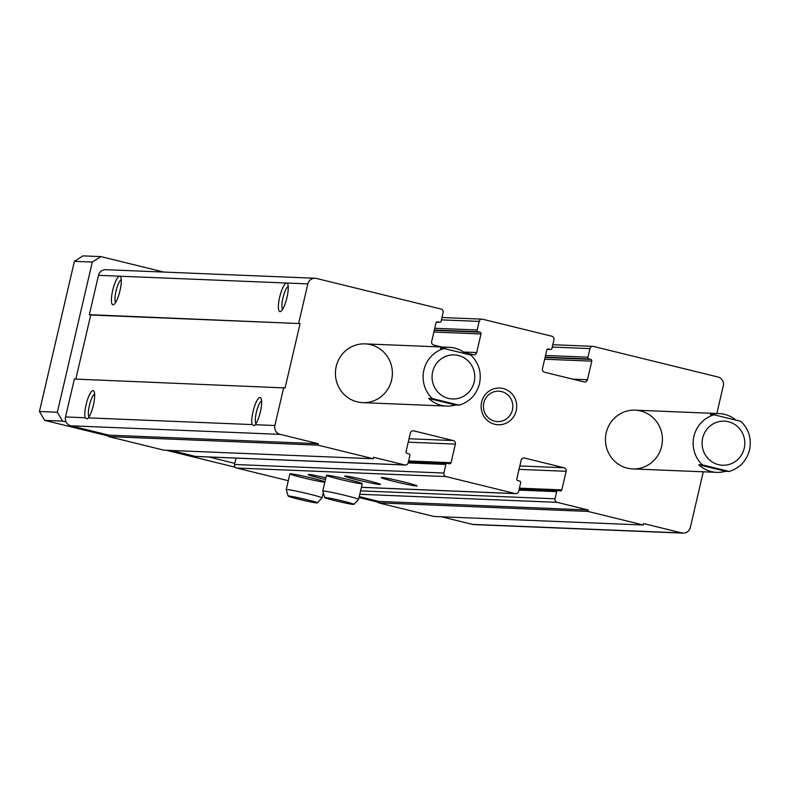 <?xml version="1.0" encoding="UTF-8"?>
<svg xmlns="http://www.w3.org/2000/svg" width="789" height="789" viewBox="0 0 789 789"><rect width="100%" height="100%" fill="white"/><g stroke="black" fill="none" stroke-linecap="round" stroke-linejoin="round"><path stroke-width="1.18" d="M703.275 471.812L690.326 527.476A7.348 7.121 -87.7 0 1 681.735 532.93L643.656 523.58L643.321 525.01L587.933 511.42L588.259 509.99L557.103 502.337A2.939 2.85 -87.7 0 1 555.002 498.796L556.669 491.646A1.47 1.42 -87.7 0 1 558.385 490.561L560.111 490.985A1.47 1.42 -87.7 0 0 561.827 489.89L566.157 471.299A2.939 2.85 -87.7 0 0 564.056 467.759L524.586 458.064A2.939 2.85 -87.7 0 0 521.154 460.243L516.825 478.844A1.47 1.42 -87.7 0 0 517.88 480.609L519.606 481.043A1.47 1.42 -87.7 0 1 520.661 482.809L518.659 491.389A2.939 2.85 -87.7 0 1 515.227 493.569L445.992 476.576A2.939 2.85 -87.7 0 1 443.882 473.035L445.884 464.455A1.47 1.42 -87.7 0 1 447.6 463.36L449.326 463.784A1.47 1.42 -87.7 0 0 451.052 462.699L455.371 444.099A2.939 2.85 -87.7 0 0 453.271 440.558L413.801 430.873A2.939 2.85 -87.7 0 0 410.369 433.053L406.039 451.653A1.47 1.42 -87.7 0 0 407.094 453.419L408.82 453.843A1.47 1.42 -87.7 0 1 409.876 455.618L408.209 462.768A2.939 2.85 -87.7 0 1 404.777 464.948L373.621 457.304L373.286 458.734L317.898 445.134L318.223 443.704L280.144 434.354A7.348 7.121 -87.7 0 1 274.888 425.508L255.291 424.709L254.255 425.754L252.105 424.571L88.319 417.884L87.283 418.929L85.133 417.756L65.536 416.947L74.363 379.045L285.095 387.941L300.076 323.569L90.725 315.018L89.335 314.673L98.497 275.331A7.348 7.121 -87.7 0 1 105.716 269.69L315.067 278.251A7.348 7.121 -87.7 0 1 316.428 278.438L441.061 309.032A2.939 2.85 -87.7 0 1 443.162 312.572L441.169 321.153A1.47 1.42 -87.7 0 1 439.453 322.247L437.175 321.794M373.286 458.734L163.934 450.174L108.547 436.583L108.882 435.153L70.793 425.804A7.348 7.121 -87.7 0 1 65.536 416.947M464.208 352.515L473.242 354.734A2.939 2.85 -87.7 0 0 476.674 352.555L481.004 333.954A1.47 1.42 -87.7 0 0 479.959 332.189L478.223 331.765A1.47 1.42 -87.7 0 1 477.167 329.989L479.17 321.409A2.939 2.85 -87.7 0 1 482.602 319.229L551.846 336.222A2.939 2.85 -87.7 0 1 553.947 339.763L551.955 348.343A1.47 1.42 -87.7 0 1 550.229 349.438L548.503 349.014A1.47 1.42 -87.7 0 0 546.787 350.099L542.457 368.7A2.939 2.85 -87.7 0 0 544.558 372.24L584.028 381.925A2.939 2.85 -87.7 0 0 587.46 379.746L591.789 361.155A1.47 1.42 -87.7 0 0 590.734 359.38L589.008 358.956A1.47 1.42 -87.7 0 1 587.953 357.19L589.955 348.6A2.939 2.85 -87.7 0 1 593.387 346.42L718.02 377.014A7.348 7.121 -87.7 0 1 723.276 385.86L716.846 413.495M683.096 533.127L473.745 524.567A7.348 7.121 -87.7 0 1 472.384 524.379L441.367 516.756M643.321 525.01L433.97 516.46L378.582 502.859L378.917 501.429L359.222 496.597M587.933 511.42L378.582 502.859M588.259 509.99L378.917 501.429M403.702 481.931A18.384 0.878 -166.9 0 0 381.265 477.542A18.384 0.878 -166.9 0 0 398.938 482.602A18.384 0.878 -166.9 0 0 417.026 485.866A18.384 0.878 -166.9 0 0 403.702 481.931M367.161 480.442A18.384 0.878 -166.9 0 0 344.724 476.053A18.384 0.878 -166.9 0 0 362.398 481.112A18.384 0.878 -166.9 0 0 380.485 484.367A18.384 0.878 -166.9 0 0 367.161 480.442M325.857 477.809A18.384 0.878 -166.9 0 0 308.193 474.554A18.384 0.878 -166.9 0 0 325.453 479.525M348.896 479.692A18.384 0.878 -166.9 0 0 326.429 475.343A18.384 0.878 -166.9 0 0 344.132 480.363A18.384 0.878 -166.9 0 0 362.23 483.667A18.384 0.878 -166.9 0 0 348.896 479.692M324.94 481.734A18.384 0.878 -166.9 0 0 312.365 478.203A18.384 0.878 -166.9 0 0 289.888 473.844A18.384 0.878 -166.9 0 0 304.899 478.233A18.384 0.878 -166.9 0 0 324.821 482.247M288.301 480.698L236.641 468.025A2.939 2.85 -87.7 0 1 234.54 464.484L236.019 458.103M405.319 465.027L195.978 456.466A2.939 2.85 -87.7 0 1 195.425 456.397L171.331 450.48M317.898 445.134L108.547 436.583M318.223 443.704L108.882 435.153M255.291 424.709A14.705 3.59 -76.2 0 0 260.35 411.917A14.705 3.59 -76.2 0 0 260.962 398.159A14.705 3.59 -76.2 0 0 254.522 406.355A14.705 3.59 -76.2 0 0 252.105 424.571M274.888 425.508L283.705 387.596M88.319 417.884A14.705 3.59 -76.2 0 0 93.378 405.092A14.705 3.59 -76.2 0 0 93.99 391.334A14.705 3.59 -76.2 0 0 87.559 399.53A14.705 3.59 -76.2 0 0 85.133 417.756M75.813 379.105L90.725 315.018M300.076 323.569L89.335 314.673M298.686 323.234L307.838 283.892L286.654 283.024A14.705 3.59 -76.2 0 0 279.345 298.646A14.705 3.59 -76.2 0 0 280.805 311.369A14.705 3.59 -76.2 0 0 286.979 297.483A14.705 3.59 -76.2 0 0 287.591 283.724A14.705 3.59 -76.2 0 0 286.654 283.024L119.681 276.199A14.705 3.59 -76.2 0 0 112.383 291.822A14.705 3.59 -76.2 0 0 113.843 304.544A14.705 3.59 -76.2 0 0 120.007 290.658A14.705 3.59 -76.2 0 0 120.628 276.9A14.705 3.59 -76.2 0 0 119.681 276.199L98.497 275.331M307.838 283.892A7.348 7.121 -87.7 0 1 315.067 278.251M441.781 347.012L433.772 345.049A2.939 2.85 -87.7 0 1 431.672 341.509L436.001 322.908A1.47 1.42 -87.7 0 1 437.717 321.823M516.223 410.655A18.384 17.802 92.3 0 0 493.865 388.79A18.384 17.802 92.3 0 0 486.655 419.758A18.384 17.802 92.3 0 0 516.223 410.655M391.591 380.061A29.41 28.483 92.3 0 0 365.1 343.876A29.41 28.483 92.3 0 0 335.443 372.092A29.41 28.483 92.3 0 0 362.693 402.646A29.41 28.483 92.3 0 0 391.591 380.061M661.626 446.337A29.41 28.483 92.3 0 0 635.135 410.162A29.41 28.483 92.3 0 0 605.469 438.378A29.41 28.483 92.3 0 0 632.729 468.922A29.41 28.483 92.3 0 0 661.626 446.337M121.25 279.651A11.914 2.909 -76.2 0 0 116.151 290.46A11.914 2.909 -76.2 0 0 115.667 302.404M94.621 394.086A11.914 2.909 -76.2 0 0 89.522 404.895A11.914 2.909 -76.2 0 0 89.039 416.839M288.222 286.466A11.914 2.909 -76.2 0 0 283.123 297.285A11.914 2.909 -76.2 0 0 282.64 309.229M261.593 400.911A11.914 2.909 -76.2 0 0 256.494 411.72A11.914 2.909 -76.2 0 0 256.001 423.663M512.436 409.885A15.198 14.715 92.3 0 0 498.747 391.186A15.198 14.715 92.3 0 0 483.42 405.763A15.198 14.715 92.3 0 0 512.436 409.885M455.509 405.013A29.41 28.483 -87.7 0 1 446.732 406.079A29.41 28.483 -87.7 0 1 428.693 398.435L455.509 405.013L459.267 405.161C469.84 401.719 476.595 394.53 479.515 383.612C481.714 372.497 478.844 362.979 470.915 355.06L444 348.521L440.351 348.373A29.41 28.483 -87.7 0 1 449.128 347.308A29.41 28.483 -87.7 0 1 465.51 353.511M428.693 398.435L432.352 398.583L459.168 405.171M635.135 410.162L719.164 413.594A29.41 28.483 -87.7 0 0 710.386 414.649L714.035 414.807A29.41 28.483 92.3 0 0 693.925 436.327A29.41 28.483 92.3 0 0 702.388 464.869L729.204 471.447L725.545 471.299A29.41 28.483 -87.7 0 1 716.767 472.355A29.41 28.483 -87.7 0 1 698.729 464.721L702.388 464.869M719.164 413.594A29.41 28.483 -87.7 0 1 735.545 419.787M714.035 414.807L740.95 421.346C748.879 429.265 751.749 438.783 749.55 449.888C746.631 460.815 739.875 467.995 729.292 471.447L729.204 471.447M66.098 421.967L62.607 421.109L57.35 412.252L92.303 262.056L100.893 256.603L82.993 255.873L74.403 261.327L39.45 411.523L44.707 420.379L108.665 436.07M100.893 256.603L163.875 272.067M62.607 421.109L44.707 420.379M166.548 450.282L168.994 450.884M235.27 467.226L168.974 450.953M359.005 497.524L378.7 502.356M234.797 463.37L208.819 456.999M92.303 262.056L74.403 261.327M57.35 412.252L39.45 411.523M698.729 464.721L725.545 471.299M299.08 499.319A14.981 0.72 13.1 0 1 288.212 496.094A14.981 0.72 13.1 0 1 302.966 498.766A14.981 0.72 13.1 0 1 317.385 502.879A14.981 0.72 13.1 0 1 299.08 499.319M288.212 496.094L286.229 489.604A18.384 0.878 13.1 0 1 286.229 489.584A18.384 0.878 13.1 0 1 304.337 492.888A18.384 0.878 13.1 0 1 322.03 497.908A18.384 0.878 13.1 0 1 322.02 497.938L317.385 502.879M335.611 500.808A14.981 0.72 13.1 0 1 324.743 497.583A14.981 0.72 13.1 0 1 339.497 500.265A14.981 0.72 13.1 0 1 353.916 504.378A14.981 0.72 13.1 0 1 335.611 500.808M324.743 497.583L322.77 491.103A18.384 0.878 13.1 0 1 322.77 491.074A18.384 0.878 13.1 0 1 340.868 494.387A18.384 0.878 13.1 0 1 358.571 499.407A18.384 0.878 13.1 0 1 358.561 499.427L353.916 504.378M280.144 434.354L70.793 425.804M681.735 532.93L472.384 524.379M557.103 502.337L359.764 494.279M555.002 498.796L360.563 490.857M556.669 491.646L518.965 490.107M561.827 489.89L519.418 488.154M566.157 471.299L519.034 469.366M564.056 467.759L519.823 465.944M524.586 458.064L523.492 458.024M515.227 493.569L361.392 487.286M445.992 476.576L236.641 468.025M443.882 473.035L234.54 464.484M445.884 464.455L408.179 462.916M451.052 462.699L408.633 460.963M455.371 444.099L408.248 442.175M453.271 440.558L409.047 438.753M413.801 430.873L412.706 430.833M404.777 464.948L195.425 456.397M439.453 322.247L436.475 322.119M476.674 352.555L463.478 352.012M481.004 333.954L433.881 332.031M479.959 332.189L434.275 330.325M478.223 331.765L434.354 329.97M477.167 329.989L434.759 328.263M479.17 321.409L441.465 319.87M550.229 349.438L547.26 349.32M548.503 349.014L547.951 348.994M587.46 379.746L572.676 379.144M591.789 361.155L544.657 359.222M590.734 359.38L545.061 357.516M589.008 358.956L545.14 357.161M587.953 357.19L545.534 355.454M589.955 348.6L552.251 347.061M444 348.521A29.41 28.483 92.3 0 0 423.89 370.041A29.41 28.483 92.3 0 0 432.352 398.583M474.179 382.014A22.053 21.362 92.3 0 0 447.353 355.79A22.053 21.362 92.3 0 0 438.704 392.952A22.053 21.362 92.3 0 0 474.179 382.014M744.214 448.3A22.053 21.362 92.3 0 0 717.379 422.066A22.053 21.362 92.3 0 0 708.739 459.237A22.053 21.362 92.3 0 0 744.214 448.3M558.109 490.521L519.231 488.933M515.769 493.648L361.382 487.336M447.324 463.321L408.455 461.733M439.72 322.287L436.445 322.149M482.059 319.151L442.018 317.513M550.505 349.478L547.231 349.34M592.845 346.341L552.793 344.704M362.693 402.646L446.732 406.079M365.1 343.876L449.128 347.308M632.729 468.922L716.767 472.355M322.03 497.908L323.253 492.681M286.229 489.584L289.888 473.844M358.571 499.407L362.23 483.667M322.77 491.074L326.429 475.343"/></g></svg>
